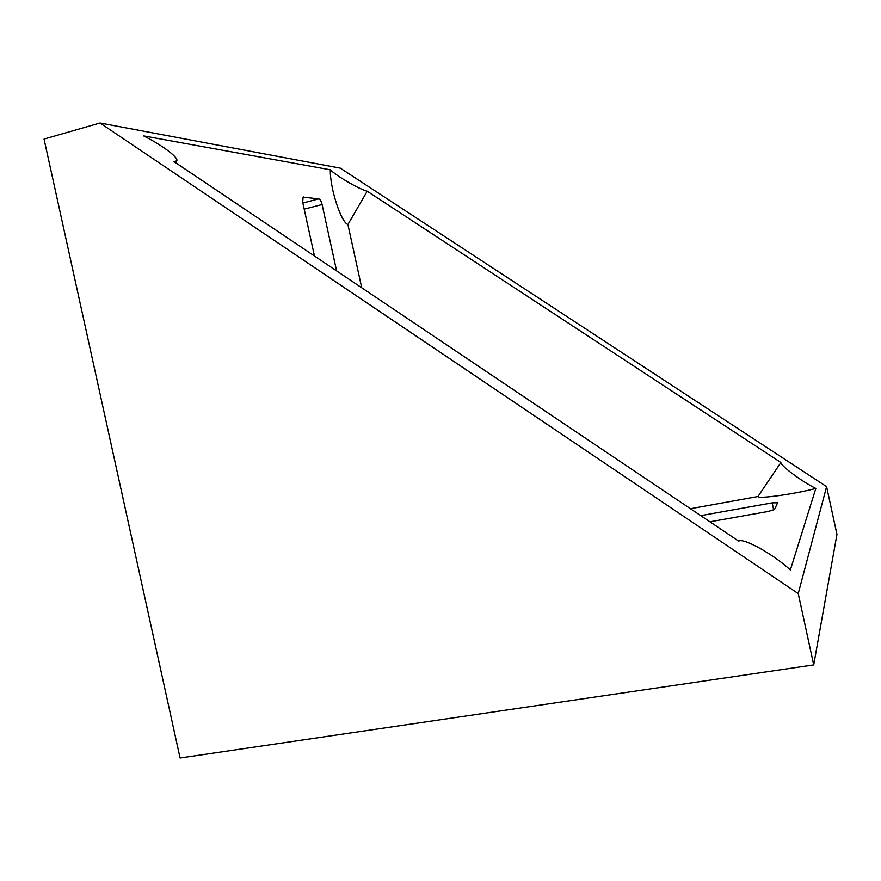 <?xml version="1.0" encoding="UTF-8"?>
<svg xmlns="http://www.w3.org/2000/svg" width="881" height="881" viewBox="0 0 881 881"><rect width="100%" height="100%" fill="white"/><g stroke="black" fill="none" stroke-linecap="round" stroke-linejoin="round"><path stroke-width="1.32" d="M330.309 169.791C329.89 188.016 341.002 222.331 347.907 224.523L367.223 191.21L780.885 462.514C780.588 465.719 802.426 481.984 815.828 488.437L790.345 569.996C774.179 554.788 743.19 537.421 738.707 541.154L174.075 161.652L176.762 160.816C178.997 157.776 161.73 144.869 143.603 135.894L330.309 169.791C336.652 176.134 359.9 189.613 367.223 191.21M780.885 462.514L757.957 496.521C758.001 499.153 794.056 494.186 815.828 488.437M361.739 287.779L347.907 224.523M757.957 496.521L690.429 508.7M709.91 521.794L768.012 511.498L774.509 509.515L777.626 502.743L772.163 502.864L700.736 515.627M798.241 593.585L826.598 486.642L836.95 534.393L813.714 664.902L180.087 758.001L44.05 139.066L100.038 122.999L798.241 593.585L813.714 664.902M826.598 486.642L340.341 168.15L100.038 122.999M336.597 270.885L322.094 204.524C321.257 201.242 320.155 199.359 318.812 198.875L303.075 197.157L302.701 202.256L314.451 256.008M772.163 502.864L773.705 509.989M322.094 204.524L304.198 209.127M318.812 198.875L302.866 202.993M303.703 196.959L303.119 197.113M176.762 160.816L175.704 162.754"/></g></svg>
